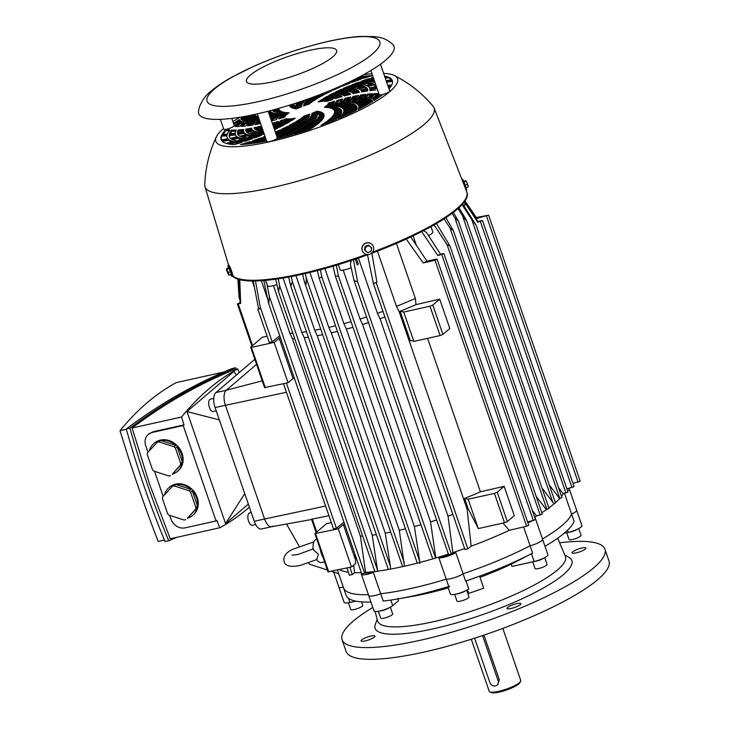 <?xml version="1.0" encoding="UTF-8"?>
<svg xmlns="http://www.w3.org/2000/svg" width="729" height="729" viewBox="0 0 729 729"><rect width="100%" height="100%" fill="white"/><g stroke="black" fill="none" stroke-linecap="round" stroke-linejoin="round"><path stroke-width="1.09" d="M324.605 561.904L321.571 562.578A11.91 5.504 77.5 0 1 316.741 559.644L318.382 554.204L313.178 549.593A11.91 5.504 77.5 0 1 316.395 539.323L316.796 539.232M320.204 549.137A11.91 5.504 77.5 0 0 321.325 553.548A11.91 5.504 77.5 0 0 322.929 557.047M126.372 429.281L120.03 430.693A664.01 306.599 -102.5 0 1 176.254 382.597L223.712 372.054M164.435 540.061L158.166 541.456A809.91 373.977 -102.5 0 1 138.237 486.808A809.91 373.977 -102.5 0 1 120.03 430.693M147.969 452.217L145.736 445.729A11.91 10.261 49.5 0 1 148.306 434.384L153.054 431.75L184 424.879L183.216 425.554L216.066 520.971L185.12 527.851A11.91 10.261 49.5 0 1 171.014 519.13L169.711 515.348M181.576 417.015L132.095 428.014C164.444 403.666 198.498 384.229 234.237 369.712L237.809 368.92A664.01 306.599 77.5 0 0 181.576 417.015A809.91 373.977 77.5 0 0 184 424.879M132.095 428.014L149.609 484.284L170.231 538.777L219.721 527.778A664.01 306.599 77.5 0 0 249.409 507.184M239.23 372.628A809.91 373.977 77.5 0 0 237.809 368.92M164.508 494.8A18.271 15.737 49.5 0 1 168.946 487.655L169.556 487.127A18.271 15.737 49.5 0 1 197.249 497.497A18.271 15.737 49.5 0 1 193.303 514.893L192.693 515.421A18.271 15.737 49.5 0 1 187.462 518.21L195.563 509.234A18.271 15.737 -130.5 0 0 195.864 507.502L190.597 492.193A18.271 15.737 -130.5 0 0 189.221 490.827L174.167 485.933A18.271 15.737 -130.5 0 0 172.491 486.307L162.704 496.722A18.271 15.737 -130.5 0 0 162.394 498.454L167.67 513.763A18.271 15.737 -130.5 0 0 169.037 515.13L184.1 520.023A18.271 15.737 -130.5 0 0 185.777 519.649M168.946 487.655A18.271 15.737 49.5 0 1 174.176 484.867L172.491 486.307M174.167 485.933L175.853 484.493A18.271 15.737 49.5 0 1 190.907 489.387L189.221 490.827M190.597 492.193L192.283 490.745A18.271 15.737 49.5 0 1 196.639 498.025A18.271 15.737 49.5 0 1 197.55 506.054L195.864 507.502M149.345 450.759A18.271 15.737 49.5 0 1 153.783 443.615L154.393 443.086A18.271 15.737 49.5 0 1 182.086 453.456A18.271 15.737 49.5 0 1 178.14 470.852L177.53 471.381A18.271 15.737 49.5 0 1 172.299 474.169L180.4 465.193A18.271 15.737 -130.5 0 0 180.701 463.462L175.434 448.153A18.271 15.737 -130.5 0 0 174.058 446.786L159.004 441.892A18.271 15.737 -130.5 0 0 157.327 442.266L147.54 452.682A18.271 15.737 -130.5 0 0 147.231 454.422L152.507 469.731A18.271 15.737 -130.5 0 0 153.874 471.089L168.937 475.982A18.271 15.737 -130.5 0 0 170.613 475.609M153.783 443.615A18.271 15.737 49.5 0 1 159.013 440.826L157.327 442.266M159.004 441.892L160.69 440.453A18.271 15.737 49.5 0 1 175.744 445.346L174.058 446.786M175.434 448.153L177.12 446.713A18.271 15.737 49.5 0 1 181.475 453.985A18.271 15.737 49.5 0 1 182.387 462.022L180.701 463.462M175.744 445.346L160.69 440.453M180.4 465.193L182.086 463.753A18.271 15.737 49.5 0 1 177.53 471.381M172.299 474.169L182.086 463.753M182.387 462.022L177.12 446.713M190.907 489.387L175.853 484.493M195.563 509.234L197.249 507.794A18.271 15.737 49.5 0 1 192.693 515.421M187.462 518.21L197.249 507.794M197.55 506.054L192.283 490.745M163.132 496.258L154.548 471.308M219.721 527.778A809.91 373.977 77.5 0 1 216.859 520.296L216.066 520.971M148.306 434.384A11.91 10.261 49.5 0 1 152.261 432.434L183.216 425.554M248.352 504.113L225.571 523.595L186.998 411.557L233.79 371.535L236.396 375.052M168.718 540.754L165.064 541.574C149.992 505.243 137.07 467.699 126.281 428.944C159.815 403.766 195.08 383.636 232.086 368.546L235.749 367.735C198.744 382.825 163.469 402.955 129.935 428.123C140.724 466.888 153.655 504.432 168.718 540.754L177.092 537.255M236.269 369.266L235.749 367.735M129.935 428.123L126.281 428.944M225.571 523.595L244.744 493.633M219.365 419.931L186.998 411.557M255.706 524.57L252.407 525.299A6.351 2.934 -102.5 0 1 248.352 520.479A6.351 2.934 -102.5 0 1 249.008 513.225A6.351 2.934 -102.5 0 1 249.646 512.897L251.259 512.542M216.249 410.864L213.232 411.53A6.351 2.934 -102.5 0 1 209.177 406.709A6.351 2.934 -102.5 0 1 209.834 399.456A6.351 2.934 -102.5 0 1 210.471 399.127L213.77 398.399M254.831 359.279L215.902 392.576A11.91 5.504 77.5 0 0 215.091 407.52L254.266 521.29A11.91 5.504 77.5 0 0 261.447 528.99L271.717 526.702M272.974 526.074A11.91 5.504 -102.5 0 1 271.771 526.693A11.91 5.504 -102.5 0 1 264.581 518.993L225.407 405.233A11.91 5.504 -102.5 0 1 226.218 390.288L256.572 364.327L226.218 390.288L215.902 392.576M214.344 89.084A91.344 19.328 -19 0 0 258.175 101.659A91.344 19.328 -19 0 0 372.528 53.928A91.344 19.328 -19 0 0 328.688 41.353A91.344 19.328 -19 0 0 214.344 89.084M250.275 75.169A47.658 10.088 -19 0 0 273.147 81.73A47.658 10.088 -19 0 0 332.807 56.835A47.658 10.088 -19 0 0 309.934 50.265A47.658 10.088 -19 0 0 250.275 75.169M385.75 60.079A103.254 21.843 -19 0 0 392.803 44.469C388.375 40.414 383.7 38.017 378.798 37.279L374.305 36.568L359.479 36.45C346.74 37.398 331.832 40.159 314.737 44.742C293.45 50.511 272.992 57.764 253.373 66.494L231.858 77.192C223.548 81.794 216.677 86.396 211.228 91.007C205.687 95.198 201.678 100.784 199.181 107.746L198.479 111.382A103.254 21.843 -19 0 0 274.76 109.487A103.254 21.843 -19 0 0 385.75 60.079M231.795 118.39L234.246 125.497A5.559 1.176 161 0 1 233.799 126.245A5.559 1.176 161 0 1 228.077 128.833A5.559 1.176 161 0 1 223.73 129.124L220.358 119.337M380.465 64.207L389.678 90.961A5.559 1.176 161 0 1 389.231 91.699A5.559 1.176 161 0 1 383.509 94.287A5.559 1.176 161 0 1 379.162 94.579L370.87 70.503M268.144 111.236L277.312 137.863A5.559 1.176 161 0 1 269.912 141.508A5.559 1.176 161 0 1 266.805 141.481L257.291 113.852M226.537 270.067L228.532 274.942L227.439 270.978L226.482 269.056L226.537 270.067M229.07 275.134L231.403 274.277L228.778 267.789L226.409 268.791L228.368 272.5L229.07 275.134L228.532 274.942M230.692 271.644L228.368 272.5M229.38 268.4L227.056 269.256M364.855 250.366L365.256 248.625A3.18 3.089 135.3 0 0 366.268 251.569L364.445 249.947L365.147 246.384L367.316 246.211A3.18 3.089 135.3 0 0 365.256 248.625L365.557 246.803M368.983 245.536L370.387 246.739A3.18 3.089 135.3 0 0 367.316 246.211L368.983 245.536L368.573 245.117L365.147 246.384M370.387 246.739L371.708 247.842L371.398 249.673A3.18 3.089 135.3 0 0 370.387 246.739M371.398 249.673L371.006 251.405L369.339 252.088A3.18 3.089 135.3 0 0 371.398 249.673M369.339 252.088L367.58 252.671L366.268 251.569A3.18 3.089 135.3 0 0 369.339 252.088M368.573 245.117L371.708 247.842M467.371 184.41L466.979 182.687L467.991 185.631L467.371 184.41L465.257 185.184M466.059 181.166L466.979 182.687L466.059 181.166L463.99 181.931M466.004 180.746L463.68 181.211M468.118 186.906L467.991 185.631L468.118 186.906M466.095 187.772L468.082 187.043M230.856 274.478A5.96 0.592 -110.2 0 0 231.986 276.537A5.96 0.592 -110.2 0 0 232.15 276.619L232.897 276.346A5.96 0.592 -110.2 0 0 231.603 271.152A5.96 0.592 -110.2 0 0 228.942 265.256A5.96 0.592 -110.2 0 0 228.778 265.174L228.031 265.447A5.96 0.592 -110.2 0 0 228.432 267.917M232.15 276.619A5.96 0.592 -110.2 0 0 230.865 271.425A5.96 0.592 -110.2 0 0 228.195 265.529A5.96 0.592 -110.2 0 0 228.031 265.447M372.045 244.434A5.96 5.796 135.3 0 0 365.849 243.049A5.96 5.796 135.3 0 0 363.571 252.808M365.976 243.185A5.96 5.796 135.3 0 0 363.634 252.881A5.96 5.796 135.3 0 0 369.767 254.193A5.96 5.796 135.3 0 0 372.109 244.497A5.96 5.796 135.3 0 0 365.976 243.185M462.04 179.735A5.96 0.592 69.8 0 1 465.549 188.756M461.849 179.261L462.377 179.07A5.96 0.592 69.8 0 1 462.541 179.152A5.96 0.592 69.8 0 1 465.211 185.057A5.96 0.592 69.8 0 1 466.496 190.251L466.177 190.369M232.104 275.544A124.695 26.381 -19 0 0 368.373 254.521M371.052 253.537A124.695 26.381 -19 0 0 457.138 209.351A124.695 26.381 -19 0 0 467.07 192.757L466.815 192.028A124.695 26.381 -19 0 0 466.742 191.818L434.047 107.837A121.123 25.624 -19 0 0 433.072 106.215C422.264 93.348 409.361 83.106 394.362 75.515A96.11 20.33 -19 0 0 383.618 73.374M232.961 275.99A124.695 26.381 -19 0 0 366.423 254.421M372.501 252.179A124.695 26.381 -19 0 0 456.883 208.631A124.695 26.381 -19 0 0 466.815 192.028M356.372 110.07A120.13 25.415 -19 0 0 355.333 110.325M346.867 112.521A120.13 25.415 -19 0 0 344.945 113.041M278.414 135.949A120.13 25.415 -19 0 0 276.883 136.596M223.521 128.504A96.11 20.33 -19 0 0 223.484 128.532A96.11 20.33 -19 0 0 216.367 136.806C209.223 152.024 205.359 168.025 204.767 184.829A121.123 25.624 -19 0 0 204.995 186.706A121.123 25.624 -19 0 0 299.318 180.719A121.123 25.624 -19 0 0 424.469 124.167A121.123 25.624 -19 0 0 434.047 107.837M216.367 136.806A96.11 20.33 -19 0 0 281.968 138.774A96.11 20.33 -19 0 0 389.915 91.544A96.11 20.33 -19 0 0 394.362 75.515M371.981 73.72A96.11 20.33 -19 0 0 363.625 74.668M240.069 117.214A96.11 20.33 -19 0 0 232.906 121.606M324.806 92.683A63.541 13.441 -19 0 0 321.042 94.888A49.244 10.416 161 0 1 325.708 93.786A49.244 10.416 161 0 1 325.863 93.749A63.541 13.441 -19 0 1 331.495 90.979A55.595 11.764 161 0 0 328.159 91.681L328.433 92.455M286.652 128.076A63.541 13.441 -19 0 0 287.919 127.429A49.244 10.416 -19 0 0 288.073 127.402A49.244 10.416 -19 0 0 288.948 127.201M287.536 126.336A63.541 13.441 -19 0 1 281.904 129.106A55.595 11.764 161 0 0 285.239 128.395A55.595 11.764 161 0 0 287.909 127.785A63.541 13.441 -19 0 0 292.365 125.188A49.244 10.416 161 0 1 287.691 126.299A49.244 10.416 161 0 1 287.536 126.336L287.919 127.429M275.498 132.587A64.334 13.614 161 0 0 280.747 131.521A63.541 13.441 -19 0 0 286.078 128.778A57.983 12.265 161 0 1 284.319 129.179A57.983 12.265 161 0 1 279.644 130.154L280.018 131.256A57.983 12.265 -19 0 0 282.132 130.837M326.984 105.313A63.541 13.441 -19 0 1 332.114 104.42A29.388 6.215 161 0 1 327.631 107.518A63.541 13.441 -19 0 0 324.332 107.309A23.036 4.875 -19 0 0 326.647 105.605A23.036 4.875 -19 0 0 326.984 105.313L327.357 106.416A23.036 4.875 161 0 1 327.029 106.707A23.036 4.875 161 0 1 326.173 107.391M289.067 112.776A23.036 4.875 -19 0 0 286.761 114.471A23.036 4.875 -19 0 0 286.424 114.772A63.541 13.441 -19 0 1 281.294 115.665A29.388 6.215 161 0 1 285.777 112.558A63.541 13.441 -19 0 0 289.067 112.776M277.157 137.389A63.541 13.441 -19 0 0 278.186 136.915A84.19 17.815 161 0 1 277.084 137.18M276.783 136.314A75.451 15.965 -19 0 0 277.959 136.05A75.451 15.965 -19 0 0 282.114 135.093M276.902 136.651A81.812 17.314 161 0 0 280.747 135.74A63.541 13.441 -19 0 0 286.98 132.678A75.451 15.965 161 0 1 277.576 134.947A75.451 15.965 161 0 1 276.4 135.211M279.827 133.863A63.541 13.441 -19 0 0 281.248 133.188A66.722 14.115 -19 0 0 281.33 133.17A66.722 14.115 -19 0 0 290.087 131.047M276.209 134.655A73.073 15.464 161 0 0 278.496 134.163A73.073 15.464 161 0 0 289.103 131.575A63.541 13.441 -19 0 0 294.206 128.723A66.722 14.115 161 0 1 280.947 132.067A66.722 14.115 161 0 1 280.865 132.086A63.541 13.441 -19 0 1 276.091 134.318M282.196 111.801A38.127 8.065 161 0 0 274.76 116.512A63.541 13.441 -19 0 0 279.444 115.938A31.766 6.725 161 0 1 284.684 112.403A63.541 13.441 -19 0 1 282.196 111.801L282.579 112.904A63.541 13.441 -19 0 0 283.417 113.159M270.085 116.85A63.541 13.441 -19 0 0 273.093 116.667A40.505 8.575 161 0 1 277.457 113.742A63.541 13.441 -19 0 1 274.56 113.341L274.942 114.435A63.541 13.441 -19 0 0 276.027 114.635M256.845 113.952A63.541 13.441 -19 0 0 257.018 114.18A75.451 15.965 161 0 1 257.337 114.006M280.474 116.412A63.541 13.441 -19 0 0 285.741 115.455A23.036 4.875 -19 0 0 284.875 117.023A63.541 13.441 -19 0 1 278.87 118.863A29.388 6.215 161 0 1 280.474 116.412L280.847 117.515A63.541 13.441 -19 0 0 284.921 116.786M271.78 120.859A38.127 8.065 161 0 1 274.113 118.444L273.73 117.342A63.541 13.441 -19 0 0 278.569 116.713A31.766 6.725 161 0 0 276.619 119.52A63.541 13.441 -19 0 1 271.489 120.941M274.113 118.444A63.541 13.441 -19 0 0 277.357 118.043M270.35 117.642A63.541 13.441 -19 0 0 272.017 117.506A40.505 8.575 161 0 0 270.705 118.663M255.742 115.665A63.541 13.441 -19 0 0 257.619 116.704A66.722 14.115 161 0 0 250.047 121.962A63.541 13.441 -19 0 1 246.539 121.643A73.073 15.464 161 0 1 255.742 115.665L256.125 116.768A63.541 13.441 -19 0 0 256.781 117.232M255.068 115.282L254.767 114.407A63.541 13.441 -19 0 0 255.25 115.173A75.451 15.965 161 0 0 245.391 121.424A63.541 13.441 -19 0 1 242.821 120.586A81.812 17.314 161 0 1 251.988 115M247.423 115.911A90.542 19.154 -19 0 0 241.263 119.483M233.526 123.42A90.542 19.154 161 0 1 239.303 119.574L239.622 120.495A90.542 19.154 -19 0 0 233.845 124.331M226.236 129.325A63.541 13.441 -19 0 0 229.954 129.99A84.19 17.815 161 0 0 227.311 134.072A63.541 13.441 -19 0 1 222.108 134.282A90.542 19.154 161 0 1 226.236 129.325L226.555 130.245A90.542 19.154 -19 0 0 223.019 134.282M221.753 134.929A63.541 13.441 -19 0 0 227.102 134.701A84.19 17.815 161 0 0 227.093 137.453A84.19 17.815 161 0 0 227.885 138.792A63.541 13.441 -19 0 1 221.215 139.85A90.542 19.154 161 0 1 221.087 139.521A90.542 19.154 161 0 1 221.753 134.929L222.072 135.849A90.542 19.154 -19 0 0 221.252 139.84M391.591 79.825A90.542 19.154 -19 0 0 387.564 77.62L387.637 77.803A63.541 13.441 161 0 0 385.322 78.322M368.81 76.709A90.542 19.154 -19 0 0 361.939 77.456L362.012 77.639A63.541 13.441 161 0 0 358.896 78.75M249.892 115.428A84.19 17.815 161 0 0 242.074 120.157A63.541 13.441 -19 0 1 240.725 118.699A90.542 19.154 161 0 1 244.525 116.449M279.936 118.554A29.388 6.215 161 0 1 280.847 117.515M271.188 120.075A38.127 8.065 161 0 1 273.73 117.342M269.612 115.501A49.244 10.416 161 0 1 273.621 113.113A63.541 13.441 -19 0 1 271.553 112.293L271.926 113.396A63.541 13.441 -19 0 0 272.564 113.715M258.403 117.077A64.334 13.614 161 0 0 251.505 121.989A63.541 13.441 -19 0 0 255.751 121.852A57.983 12.265 161 0 1 259.105 119.137M268.782 113.077A57.983 12.265 161 0 1 270.942 111.911A63.541 13.441 -19 0 1 269.903 110.781M259.278 121.561A55.595 11.764 161 0 1 259.797 121.132M259.916 121.488A63.541 13.441 -19 0 1 257.455 121.725A55.595 11.764 161 0 1 259.415 120.03M253.291 121.971A64.334 13.614 161 0 1 258.777 118.18M248.17 121.834A73.073 15.464 161 0 1 256.125 116.768M244.106 121.087A81.812 17.314 161 0 1 254.877 114.717M303.893 104.429A63.541 13.441 -19 0 0 303.574 105.978A23.036 4.875 -19 0 1 309.041 104.165A63.541 13.441 -19 0 1 312.167 101.823A29.388 6.215 161 0 0 303.893 104.429L304.275 105.532A29.388 6.215 161 0 1 309.461 103.828M305.369 101.978A63.541 13.441 -19 0 0 304.175 103.8A31.766 6.725 161 0 1 313.497 100.912A63.541 13.441 -19 0 1 317.461 98.397A38.127 8.065 161 0 0 305.369 101.978L305.752 103.071A38.127 8.065 161 0 1 314.126 100.493M308.085 99.135A63.541 13.441 -19 0 0 305.989 101.24A40.505 8.575 161 0 1 313.643 98.88A63.541 13.441 -19 0 1 317.188 96.447A46.866 9.914 161 0 0 308.085 99.135L308.467 100.237A46.866 9.914 161 0 1 314.163 98.497M301.715 105.222A63.541 13.441 -19 0 0 301.524 106.744A23.036 4.875 -19 0 0 296.384 108.885A63.541 13.441 -19 0 1 293.814 108.439A29.388 6.215 161 0 1 301.715 105.222M303.045 102.771A63.541 13.441 -19 0 0 301.952 104.593A31.766 6.725 161 0 0 292.985 108.211A63.541 13.441 -19 0 1 291.172 107.436A38.127 8.065 161 0 1 303.045 102.771M305.661 99.928A63.541 13.441 -19 0 0 303.628 102.033A40.505 8.575 161 0 0 296.074 104.83A63.541 13.441 -19 0 1 296.548 103.181A46.866 9.914 161 0 1 305.661 99.928M359.643 76.809A90.542 19.154 161 0 1 359.862 76.782A63.541 13.441 -19 0 0 359.379 76.946M295.837 108.821A29.388 6.215 161 0 1 301.514 106.534M292.593 108.083A38.127 8.065 161 0 1 302.061 104.356M314.463 96.665A49.244 10.416 161 0 1 318.691 95.499A63.541 13.441 -19 0 1 320.614 94.333M296.812 104.539A63.541 13.441 161 0 1 296.922 104.283A46.866 9.914 161 0 1 303.856 101.759M296.922 104.283L296.548 103.181M326.373 101.377A63.541 13.441 161 0 1 329.681 99.909A29.388 6.215 161 0 1 331.066 99.955M329.308 98.807A63.541 13.441 -19 0 0 323.858 101.249A23.036 4.875 -19 0 1 326.674 101.431A63.541 13.441 -19 0 1 333.089 99.308A29.388 6.215 161 0 0 329.308 98.807L329.681 99.909M337.317 95.499A63.541 13.441 -19 0 0 331.431 97.905A31.766 6.725 161 0 1 335.513 98.543A63.541 13.441 -19 0 1 341.965 96.638A38.127 8.065 161 0 0 337.317 95.499L337.691 96.602A38.127 8.065 161 0 1 340.662 97.012M333.964 98.105A63.541 13.441 161 0 1 337.691 96.602M345.847 92.291A63.541 13.441 -19 0 0 339.596 94.615A40.505 8.575 161 0 1 342.885 95.171A63.541 13.441 -19 0 1 349.337 93.148A46.866 9.914 161 0 0 345.847 92.291L346.229 93.385A46.866 9.914 161 0 1 347.76 93.631M342.019 94.934A63.541 13.441 161 0 1 346.229 93.385M354.813 89.23A63.541 13.441 -19 0 0 348.252 91.435A49.244 10.416 161 0 1 351.77 92.428A63.541 13.441 -19 0 1 358.294 90.615A55.595 11.764 161 0 0 354.813 89.23L355.187 90.332A55.595 11.764 161 0 1 357.21 90.906M350.476 91.9A63.541 13.441 161 0 1 355.187 90.332M364.081 86.396A63.541 13.441 -19 0 0 357.31 88.437A57.983 12.265 161 0 1 360.737 89.986A63.541 13.441 -19 0 1 367.216 88.446A64.334 13.614 161 0 0 364.081 86.396L364.464 87.498A64.334 13.614 161 0 1 366.651 88.574M359.251 89.047A63.541 13.441 161 0 1 364.464 87.498M373.53 83.881A63.541 13.441 -19 0 0 366.651 85.676A66.722 14.115 161 0 1 369.621 87.927A63.541 13.441 -19 0 1 375.918 86.724A73.073 15.464 161 0 0 375.79 86.25A73.073 15.464 161 0 0 373.53 83.881L373.904 84.983A73.073 15.464 161 0 1 375.882 86.733M368.218 86.45A63.541 13.441 161 0 1 373.904 84.983M386.68 82.249A63.541 13.441 161 0 1 392.503 81.338M392.412 80.901L392.184 80.236A63.541 13.441 -19 0 0 386.297 81.156M321.653 99.618A29.388 6.215 161 0 1 327.95 98.843A63.541 13.441 -19 0 0 322.482 101.322A23.036 4.875 -19 0 0 318.209 101.905A63.541 13.441 -19 0 1 321.653 99.618L322.027 100.711A29.388 6.215 161 0 1 324.706 100.292M327.203 96.328A38.127 8.065 161 0 1 336.014 95.472A63.541 13.441 -19 0 0 330.091 97.923A31.766 6.725 161 0 0 323.065 98.734A63.541 13.441 -19 0 1 327.203 96.328L327.585 97.422A38.127 8.065 161 0 1 332.898 96.738M344.644 92.182A63.541 13.441 -19 0 0 338.32 94.56A40.505 8.575 161 0 0 333.344 94.816A63.541 13.441 -19 0 1 339.076 92.282A46.866 9.914 161 0 1 344.644 92.182M353.738 89.047A63.541 13.441 -19 0 0 347.086 91.316A49.244 10.416 161 0 0 341.336 91.344A63.541 13.441 -19 0 1 347.596 88.829A55.595 11.764 161 0 1 353.738 89.047M363.179 86.14A63.541 13.441 -19 0 0 356.281 88.227A57.983 12.265 161 0 0 350.038 87.899A63.541 13.441 -19 0 1 356.773 85.457A64.334 13.614 161 0 1 363.179 86.14M372.82 83.543A63.541 13.441 -19 0 0 365.794 85.393A66.722 14.115 161 0 0 359.379 84.564A63.541 13.441 -19 0 1 366.523 82.24A73.073 15.464 161 0 1 372.82 83.543M387.564 77.62L387.254 76.7A90.542 19.154 161 0 1 391.947 79.78A63.541 13.441 -19 0 0 386.133 80.682M392.184 80.236A90.542 19.154 161 0 1 392.311 80.564A90.542 19.154 161 0 1 391.646 85.156A63.541 13.441 -19 0 0 387.719 85.275M336.698 94.579A63.541 13.441 161 0 1 339.459 93.385A46.866 9.914 161 0 1 341.737 93.257M339.459 93.385L339.076 92.282M344.699 91.225A63.541 13.441 161 0 1 347.979 89.931A55.595 11.764 161 0 1 351.132 89.913M347.979 89.931L347.596 88.829M353.31 87.927A63.541 13.441 161 0 1 357.155 86.56A64.334 13.614 161 0 1 360.983 86.787M357.155 86.56L356.773 85.457M374.141 79.999A63.541 13.441 -19 0 0 369.266 81.402A75.451 15.965 161 0 1 375.08 82.723M362.45 84.764A63.541 13.441 161 0 1 366.906 83.343A73.073 15.464 161 0 1 371.125 83.972M366.906 83.343L366.523 82.24M327.357 106.416A63.541 13.441 161 0 1 330.164 105.905M330.365 108.02A31.766 6.725 -19 0 0 334.338 105.24A63.541 13.441 161 0 1 336.78 104.921M334.338 105.24L333.955 104.138A31.766 6.725 161 0 1 328.715 107.673A63.541 13.441 -19 0 1 331.203 108.275A38.127 8.065 161 0 0 338.648 103.564A63.541 13.441 -19 0 0 333.955 104.138M344.462 103.19A63.541 13.441 -19 0 0 340.315 103.418A40.505 8.575 161 0 1 335.941 106.334A63.541 13.441 -19 0 1 338.848 106.744A46.866 9.914 161 0 0 344.462 103.19M337.755 106.543A40.505 8.575 -19 0 0 340.689 104.52A63.541 13.441 161 0 1 342.721 104.375M340.689 104.52L340.315 103.418M349.41 103.345A63.541 13.441 -19 0 0 345.911 103.181A49.244 10.416 161 0 1 339.787 106.972A63.541 13.441 -19 0 1 341.855 107.783A55.595 11.764 161 0 0 349.41 103.345M341.218 107.473A49.244 10.416 -19 0 0 346.284 104.283A63.541 13.441 161 0 1 347.879 104.32M346.284 104.283L345.911 103.181M353.301 104.056A63.541 13.441 -19 0 0 350.585 103.482A57.983 12.265 161 0 1 342.457 108.165A63.541 13.441 -19 0 1 343.569 109.414A64.334 13.614 161 0 0 353.301 104.056M343.323 109.013A57.983 12.265 -19 0 0 350.959 104.575A63.541 13.441 161 0 1 352.107 104.766M350.959 104.575L350.585 103.482M343.787 109.97A63.541 13.441 -19 0 1 343.778 111.683A73.073 15.464 161 0 0 355.925 105.413A63.541 13.441 -19 0 0 354.148 104.365A66.722 14.115 161 0 1 343.787 109.97L344.161 111.072A66.722 14.115 -19 0 0 354.531 105.459A63.541 13.441 161 0 1 355.242 105.796M354.531 105.459L354.148 104.365M343.541 112.421A63.541 13.441 -19 0 1 342.202 114.653A81.812 17.314 161 0 0 357.019 107.473A63.541 13.441 -19 0 0 356.873 106.771A63.541 13.441 -19 0 0 356.39 105.896A75.451 15.965 161 0 1 343.541 112.421L343.915 113.524A75.451 15.965 -19 0 0 356.773 106.999A63.541 13.441 161 0 1 357.01 107.345M356.773 106.999L356.39 105.896M341.418 115.601A63.541 13.441 -19 0 1 338.484 118.417A90.542 19.154 161 0 0 356.217 110.352A63.541 13.441 -19 0 0 357.01 108.174A84.19 17.815 161 0 1 341.418 115.601L341.801 116.704A84.19 17.815 -19 0 0 356.545 109.705M328.524 103.062A63.541 13.441 -19 0 1 334.538 101.213A29.388 6.215 161 0 1 332.934 103.664A63.541 13.441 -19 0 0 327.658 104.621A23.036 4.875 -19 0 0 328.524 103.062L328.907 104.165A23.036 4.875 161 0 1 328.861 104.393M336.78 100.556A63.541 13.441 -19 0 1 342.73 98.925A38.127 8.065 161 0 1 339.668 102.743A63.541 13.441 -19 0 0 334.83 103.372A31.766 6.725 161 0 0 336.78 100.556L337.163 101.659A63.541 13.441 161 0 1 342.001 100.32M343.979 100.019A63.541 13.441 -19 0 1 349.237 99.144A46.866 9.914 161 0 1 345.683 102.297A63.541 13.441 -19 0 0 341.391 102.57A40.505 8.575 161 0 0 343.979 100.019L344.352 101.121A63.541 13.441 161 0 1 347.851 100.52M351.132 98.88A63.541 13.441 -19 0 1 355.952 98.351A55.595 11.764 161 0 1 350.822 102.397A63.541 13.441 -19 0 0 347.186 102.27A49.244 10.416 161 0 0 351.132 98.88L351.515 99.982A63.541 13.441 161 0 1 354.513 99.627M357.657 98.224A63.541 13.441 -19 0 1 361.894 98.087A64.334 13.614 161 0 1 354.886 103.081A63.541 13.441 -19 0 0 352.043 102.516A57.983 12.265 161 0 0 357.657 98.224L358.03 99.326A63.541 13.441 161 0 1 360.49 99.208M363.361 98.123A63.541 13.441 -19 0 1 366.869 98.442A73.073 15.464 161 0 1 357.657 104.42A63.541 13.441 -19 0 0 355.779 103.372A66.722 14.115 161 0 0 363.361 98.123L363.735 99.226A63.541 13.441 161 0 1 365.621 99.344M368.017 98.652A63.541 13.441 -19 0 1 370.578 99.499A81.812 17.314 161 0 1 358.841 106.498A63.541 13.441 -19 0 0 358.704 105.86A63.541 13.441 -19 0 0 358.149 104.903A75.451 15.965 161 0 0 368.017 98.652L368.391 99.755A63.541 13.441 161 0 1 369.676 100.092M359.115 108.894A63.541 13.441 -19 0 0 359.224 108.311A84.19 17.815 -19 0 0 371.708 101.021A63.541 13.441 161 0 1 372.382 101.559M371.708 101.021L371.334 99.919A63.541 13.441 -19 0 1 372.674 101.386A90.542 19.154 161 0 1 358.039 109.441A63.541 13.441 -19 0 0 358.841 107.209L359.224 108.311M343.168 102.434A40.505 8.575 -19 0 0 344.352 101.121M336.424 103.144A31.766 6.725 -19 0 0 337.163 101.659M348.963 102.288A49.244 10.416 -19 0 0 351.515 99.982M353.656 102.78A57.983 12.265 -19 0 0 358.03 99.326M357 103.955A66.722 14.115 -19 0 0 363.735 99.226M358.714 105.905A75.451 15.965 -19 0 0 368.391 99.755M371.334 99.919A84.19 17.815 161 0 1 358.841 107.209M304.358 115.92A63.541 13.441 -19 0 1 301.241 118.262A29.388 6.215 161 0 0 309.506 115.647A63.541 13.441 -19 0 0 309.825 114.107A23.036 4.875 -19 0 1 304.358 115.92L304.74 117.014A23.036 4.875 161 0 0 309.588 115.428M299.911 119.173A63.541 13.441 -19 0 1 295.947 121.679A38.127 8.065 161 0 0 308.039 118.107A63.541 13.441 -19 0 0 309.233 116.275A31.766 6.725 161 0 1 299.911 119.173L300.293 120.267A31.766 6.725 -19 0 0 308.23 117.852M299.765 121.205A63.541 13.441 -19 0 1 296.211 123.638A46.866 9.914 161 0 0 305.314 120.95A63.541 13.441 -19 0 0 307.419 118.845A40.505 8.575 161 0 1 299.765 121.205L300.138 122.299A40.505 8.575 -19 0 0 305.651 120.64M294.716 124.586A63.541 13.441 -19 0 1 290.27 127.21A55.595 11.764 161 0 0 301.296 124.149A63.541 13.441 -19 0 0 304.348 121.789A49.244 10.416 161 0 1 294.716 124.586L295.099 125.689A49.244 10.416 -19 0 0 301.797 123.793M288.429 128.222A63.541 13.441 -19 0 1 283.062 131.01A64.334 13.614 161 0 0 295.919 127.703A63.541 13.441 -19 0 0 299.974 125.087A57.983 12.265 161 0 1 288.429 128.222L288.802 129.325A57.983 12.265 -19 0 0 296.621 127.265M312.267 114.644A63.541 13.441 -19 0 0 312.258 114.444L311.875 113.341A23.036 4.875 -19 0 0 317.015 111.2L317.397 112.293A23.036 4.875 161 0 1 312.258 114.444M317.015 111.2A63.541 13.441 -19 0 1 319.594 111.637A29.388 6.215 161 0 1 311.684 114.863A63.541 13.441 -19 0 0 311.875 113.341M311.447 115.492L311.83 116.594A31.766 6.725 -19 0 0 320.796 112.968L320.414 111.865A31.766 6.725 161 0 1 311.447 115.492A63.541 13.441 -19 0 1 310.354 117.305A38.127 8.065 161 0 0 322.227 112.64A63.541 13.441 -19 0 0 320.414 111.865M309.779 118.043A40.505 8.575 161 0 0 317.334 115.246A63.541 13.441 -19 0 1 316.86 116.895A46.866 9.914 161 0 1 307.747 120.157A63.541 13.441 -19 0 0 309.779 118.043L310.153 119.146A40.505 8.575 -19 0 0 316.969 116.64M306.8 120.996A49.244 10.416 161 0 0 316.504 117.579A63.541 13.441 -19 0 1 315.056 119.556A55.595 11.764 161 0 1 303.793 123.383A63.541 13.441 -19 0 0 306.8 120.996L307.182 122.098A49.244 10.416 -19 0 0 315.302 119.274M302.462 124.331A57.983 12.265 161 0 0 314.317 120.367A63.541 13.441 -19 0 1 311.821 122.672A64.334 13.614 161 0 1 298.416 126.974A63.541 13.441 -19 0 0 302.462 124.331L302.845 125.424A57.983 12.265 -19 0 0 312.203 122.344M302.307 125.798A63.541 13.441 -19 0 0 302.845 125.424M296.694 128.022A66.722 14.115 161 0 0 310.682 123.602A63.541 13.441 -19 0 1 307.046 126.235A73.073 15.464 161 0 1 291.536 130.91A63.541 13.441 -19 0 0 296.694 128.022L297.067 129.115A66.722 14.115 -19 0 0 307.583 125.862M296.32 129.562A63.541 13.441 -19 0 0 297.067 129.115M289.386 132.04A75.451 15.965 161 0 0 305.451 127.283A63.541 13.441 -19 0 1 300.548 130.254A81.812 17.314 161 0 1 283.052 135.166A63.541 13.441 -19 0 0 289.386 132.04L289.768 133.143A75.451 15.965 -19 0 0 301.314 129.817M288.711 133.689A63.541 13.441 -19 0 0 289.768 133.143M279.325 138.155A63.541 13.441 -19 0 0 280.811 137.48A84.19 17.815 -19 0 0 293.204 134.182M277.284 137.781A63.541 13.441 -19 0 0 280.437 136.378L280.811 137.48M280.437 136.378A84.19 17.815 161 0 0 298.453 131.43A63.541 13.441 -19 0 1 292.129 134.719A90.542 19.154 161 0 1 276.601 138.811M266.641 141.016A90.542 19.154 161 0 1 253.537 143.303A63.541 13.441 -19 0 0 261.82 140.26A84.19 17.815 161 0 0 266.121 139.494M286.734 118.654A63.541 13.441 -19 0 1 280.31 120.777A29.388 6.215 161 0 0 284.1 121.269A63.541 13.441 -19 0 0 289.55 118.836A23.036 4.875 -19 0 1 286.734 118.654L287.108 119.756A23.036 4.875 161 0 0 287.408 119.811M272.546 123.994A38.127 8.065 161 0 0 276.091 124.577A63.541 13.441 -19 0 0 281.977 122.18A31.766 6.725 161 0 1 277.895 121.533L278.278 122.636A31.766 6.725 -19 0 0 279.818 123.073M273.138 125.725A63.541 13.441 -19 0 0 273.812 125.47A40.505 8.575 161 0 1 273.029 125.406M262.121 127.885A49.244 10.416 161 0 1 261.638 127.657A63.541 13.441 -19 0 1 255.114 129.461A55.595 11.764 161 0 0 258.595 130.846A63.541 13.441 -19 0 0 262.677 129.498M252.671 130.09A63.541 13.441 -19 0 1 246.192 131.639A64.334 13.614 161 0 0 249.327 133.68A63.541 13.441 -19 0 0 256.089 131.648A57.983 12.265 161 0 1 252.671 130.09L253.045 131.193A57.983 12.265 -19 0 0 254.539 132.131M243.787 132.149A63.541 13.441 -19 0 1 237.49 133.352A73.073 15.464 161 0 0 237.608 133.826A73.073 15.464 161 0 0 239.877 136.205A63.541 13.441 -19 0 0 246.757 134.4A66.722 14.115 161 0 1 243.787 132.149L244.169 133.252A66.722 14.115 -19 0 0 245.564 134.728M229.234 134.51A81.812 17.314 161 0 0 229.353 136.678A81.812 17.314 161 0 0 230.428 138.31A63.541 13.441 -19 0 0 237.289 136.824A75.451 15.965 161 0 1 235.358 134.61A75.451 15.965 161 0 1 235.175 133.735A63.541 13.441 -19 0 1 229.234 134.51L229.617 135.612A63.541 13.441 -19 0 0 235.44 134.856M290.917 118.754A23.036 4.875 -19 0 0 295.19 118.171A63.541 13.441 -19 0 1 291.755 120.467A29.388 6.215 161 0 1 285.458 121.233A63.541 13.441 -19 0 0 290.917 118.754L291.299 119.857A63.541 13.441 -19 0 1 289.076 120.886M283.317 122.162A31.766 6.725 161 0 0 290.333 121.351A63.541 13.441 -19 0 1 286.205 123.757A38.127 8.065 161 0 1 277.394 124.604A63.541 13.441 -19 0 0 283.317 122.162L283.699 123.265A31.766 6.725 -19 0 0 287.691 122.909M280.893 124.44A63.541 13.441 -19 0 0 283.699 123.265M273.302 126.208A63.541 13.441 -19 0 0 275.088 125.516L275.471 126.618A40.505 8.575 -19 0 0 277.084 126.6M273.685 127.302A63.541 13.441 -19 0 0 275.471 126.618M263.287 131.284A55.595 11.764 161 0 1 259.67 131.029A63.541 13.441 -19 0 0 262.841 129.972M262.65 131.266A63.541 13.441 -19 0 0 263.215 131.074M257.118 131.849A57.983 12.265 161 0 0 263.369 132.177A63.541 13.441 -19 0 1 256.626 134.619A64.334 13.614 161 0 1 250.229 133.945A63.541 13.441 -19 0 0 257.118 131.849L257.501 132.951A57.983 12.265 -19 0 0 260.472 133.252M252.808 134.391A63.541 13.441 -19 0 0 257.501 132.951M247.614 134.683A66.722 14.115 161 0 0 254.02 135.521A63.541 13.441 -19 0 1 246.876 137.836A73.073 15.464 161 0 1 240.579 136.542A63.541 13.441 -19 0 0 247.614 134.683L247.988 135.785A66.722 14.115 -19 0 0 251.332 136.414M242.657 137.207A63.541 13.441 -19 0 0 247.988 135.785M237.936 137.18A75.451 15.965 161 0 0 244.133 138.674A63.541 13.441 -19 0 1 236.67 140.797A81.812 17.314 161 0 1 230.911 138.71A63.541 13.441 -19 0 0 237.936 137.18L238.319 138.282A75.451 15.965 -19 0 0 241.755 139.376M232.405 139.585A63.541 13.441 -19 0 0 238.319 138.282M222.299 141.335A63.541 13.441 -19 0 0 228.678 140.314A84.19 17.815 -19 0 0 231.877 142.037M228.295 139.212A84.19 17.815 161 0 0 233.827 141.544A63.541 13.441 -19 0 1 226.154 143.376A90.542 19.154 161 0 1 221.452 140.296A63.541 13.441 -19 0 0 228.295 139.212L228.678 140.314M292.976 119.684A23.036 4.875 161 0 1 291.299 119.857M273.858 127.83A46.866 9.914 161 0 0 274.323 127.794A63.541 13.441 -19 0 0 280.064 125.27A40.505 8.575 161 0 1 275.088 125.516M256.572 130.272A63.541 13.441 -19 0 0 262.012 128.751L261.638 127.657M262.012 128.751A49.244 10.416 -19 0 0 262.504 128.987M235.358 134.61L235.74 135.703A75.451 15.965 -19 0 0 236.524 136.997M227.093 137.453L227.475 138.556A84.19 17.815 -19 0 0 227.594 138.838M289.641 105.969A63.541 13.441 -19 0 0 290.643 107.081A40.505 8.575 161 0 1 293.823 105.732A63.541 13.441 -19 0 1 294.197 104.092A46.866 9.914 161 0 0 289.641 105.969M289.358 105.222A63.541 13.441 -19 0 0 289.431 105.477A49.244 10.416 161 0 1 292.356 104.274M283.617 115.282A29.388 6.215 161 0 1 286.151 113.66L285.777 112.558M286.151 113.66A63.541 13.441 -19 0 0 287.609 113.797M279.836 110.498A63.541 13.441 -19 0 0 281.43 111.501A40.505 8.575 161 0 0 279.043 112.813A63.541 13.441 -19 0 1 276.282 112.366A46.866 9.914 161 0 1 279.836 110.498L280.209 111.601A63.541 13.441 -19 0 0 280.619 111.938M278.824 108.63A63.541 13.441 -19 0 0 278.952 109.195A63.541 13.441 -19 0 0 279.417 110.052A49.244 10.416 161 0 0 275.398 112.129A63.541 13.441 -19 0 1 273.448 111.291A55.595 11.764 161 0 1 278.824 108.63M277.002 116.266A38.127 8.065 161 0 1 282.579 112.904M278.086 112.703A46.866 9.914 161 0 1 280.209 111.601M272.19 110.179A63.541 13.441 -19 0 0 272.883 110.899A57.983 12.265 161 0 1 277.029 108.858M274.76 111.92A55.595 11.764 161 0 1 279.143 109.76M272.555 110.598A64.334 13.614 161 0 1 275.033 109.405M320.806 101.504A63.541 13.441 161 0 1 322.027 100.711M326.091 98.269A63.541 13.441 161 0 1 327.585 97.422M333.7 92.902A63.541 13.441 -19 0 0 328.879 95.399A40.505 8.575 161 0 1 331.595 95.016A63.541 13.441 -19 0 1 337.372 92.437A46.866 9.914 161 0 0 333.7 92.902L334.037 93.904M341.099 89.385A63.541 13.441 -19 0 0 335.622 91.954A49.244 10.416 161 0 1 339.641 91.471A63.541 13.441 -19 0 1 345.974 88.911A55.595 11.764 161 0 0 341.099 89.385L341.482 90.487A55.595 11.764 161 0 1 342.275 90.387M339.24 91.517A63.541 13.441 161 0 1 341.482 90.487M349.382 85.822A63.541 13.441 -19 0 0 343.277 88.419A57.983 12.265 161 0 1 348.453 87.963A63.541 13.441 -19 0 1 355.287 85.466A64.334 13.614 161 0 0 349.382 85.822L349.765 86.924A64.334 13.614 161 0 1 351.697 86.751M347.04 88.054A63.541 13.441 161 0 1 349.765 86.924M358.504 82.268A63.541 13.441 -19 0 0 351.788 84.846A66.722 14.115 161 0 1 357.939 84.546A63.541 13.441 -19 0 1 365.22 82.167A73.073 15.464 161 0 0 358.504 82.268L358.887 83.361A73.073 15.464 161 0 1 361.866 83.234M355.615 84.6A63.541 13.441 161 0 1 358.887 83.361M364.91 81.211A63.541 13.441 161 0 1 368.801 79.889L368.418 78.787A63.541 13.441 -19 0 0 361.137 81.302A75.451 15.965 161 0 1 368.027 81.302A63.541 13.441 -19 0 1 373.995 79.579M373.193 77.256A63.541 13.441 -19 0 0 371.252 77.866A84.19 17.815 161 0 1 373.412 77.894M323.913 94.77A63.541 13.441 -19 0 0 319.102 97.422A40.505 8.575 161 0 0 315.949 98.242A63.541 13.441 -19 0 1 319.53 95.827A46.866 9.914 161 0 1 323.913 94.77M336.752 87.717A64.334 13.614 161 0 1 340.206 87.079A63.541 13.441 -19 0 0 333.764 89.922A57.983 12.265 161 0 0 329.362 90.833M345.346 83.862A73.073 15.464 161 0 1 350.02 83.142A63.541 13.441 -19 0 0 342.776 86.004A66.722 14.115 161 0 0 339.231 86.623M352.872 80.263A81.812 17.314 161 0 1 360.91 79.242A63.541 13.441 -19 0 0 352.891 82.067A75.451 15.965 161 0 0 347.487 82.86M372.619 75.579A63.541 13.441 -19 0 0 364.063 78.203A84.19 17.815 161 0 0 354.786 79.306M372.601 75.534A90.542 19.154 161 0 0 361.62 76.545L361.939 77.456M384.538 76.053A90.542 19.154 161 0 1 386.443 76.472A63.541 13.441 -19 0 0 384.812 76.837M319.439 97.239A63.541 13.441 161 0 1 319.913 96.93A46.866 9.914 161 0 1 320.013 96.902M319.913 96.93L319.53 95.827M331.649 90.35A63.541 13.441 161 0 1 333.035 89.658A64.334 13.614 161 0 1 335.486 89.138M339.586 86.56A63.541 13.441 161 0 1 341.427 85.74A73.073 15.464 161 0 1 345.072 85.074M348.672 82.669A63.541 13.441 161 0 1 351.068 81.712A81.812 17.314 161 0 1 355.889 80.983M351.068 81.712L350.904 81.229M328.907 104.165A63.541 13.441 161 0 1 333.855 102.634M349.874 98.388A46.866 9.914 161 0 0 350.758 96.975A63.541 13.441 -19 0 0 344.945 98.36A40.505 8.575 161 0 1 344.471 99.317A63.541 13.441 -19 0 1 349.874 98.388A63.541 13.441 161 0 0 349.61 98.424M345.218 99.171L344.945 98.36M358.486 95.408A63.541 13.441 -19 0 0 352.9 96.51A49.244 10.416 161 0 1 351.825 98.096A63.541 13.441 -19 0 1 356.782 97.522A55.595 11.764 161 0 0 358.486 95.408M353.1 97.932A49.244 10.416 -19 0 0 353.283 97.613A63.541 13.441 161 0 1 357.465 96.766M353.283 97.613L352.9 96.51M365.776 94.287A63.541 13.441 -19 0 0 360.527 95.052A57.983 12.265 161 0 1 358.54 97.385A63.541 13.441 -19 0 1 362.924 97.212A64.334 13.614 161 0 0 365.776 94.287M360.035 97.294A57.983 12.265 -19 0 0 360.91 96.155A63.541 13.441 161 0 1 364.618 95.59M360.91 96.155L360.527 95.052M372.437 93.686A63.541 13.441 -19 0 0 367.662 94.068A66.722 14.115 161 0 1 364.436 97.23A63.541 13.441 -19 0 1 368.072 97.531A73.073 15.464 161 0 0 372.437 93.686M365.967 97.303A66.722 14.115 -19 0 0 368.045 95.171A63.541 13.441 161 0 1 371.207 94.879M368.045 95.171L367.662 94.068M378.242 93.686A63.541 13.441 -19 0 0 374.114 93.622A75.451 15.965 161 0 1 369.266 97.741A63.541 13.441 -19 0 1 371.927 98.579A81.812 17.314 161 0 0 378.242 93.686M370.624 98.087A75.451 15.965 -19 0 0 374.496 94.715A63.541 13.441 161 0 1 377.039 94.715M374.496 94.715L374.114 93.622M373.603 99.764A84.19 17.815 -19 0 0 380.009 94.916L380.009 94.888A63.541 13.441 161 0 1 381.887 95.198M350.777 94.305A63.541 13.441 -19 0 0 344.38 95.964A40.505 8.575 161 0 0 343.605 95.463A63.541 13.441 -19 0 1 349.947 93.503A46.866 9.914 161 0 1 350.777 94.305M359.379 92.383A63.541 13.441 -19 0 0 353.155 93.74A49.244 10.416 161 0 0 352.344 92.802A63.541 13.441 -19 0 1 358.741 91.043A55.595 11.764 161 0 1 359.269 91.936A55.595 11.764 161 0 1 359.379 92.383M367.58 89.239L367.48 88.947A64.334 13.614 161 0 1 367.534 89.093A64.334 13.614 161 0 1 367.589 90.952A63.541 13.441 -19 0 0 361.666 91.945A57.983 12.265 161 0 0 361.52 91.161L361.784 91.918M369.831 88.446A63.541 13.441 -19 0 1 375.973 87.298A73.073 15.464 161 0 1 375.18 90.104A63.541 13.441 -19 0 0 369.731 90.66A66.722 14.115 161 0 0 369.831 88.446L370.204 89.549A63.541 13.441 161 0 1 375.827 88.482M377.576 89.977A63.541 13.441 -19 0 0 377.103 89.995A75.451 15.965 161 0 0 377.403 89.476M387.928 85.885A63.541 13.441 -19 0 1 391.3 85.794A90.542 19.154 161 0 1 388.967 88.902M382.825 94.469A90.542 19.154 161 0 1 374.095 100.502A63.541 13.441 -19 0 0 372.701 99.007A84.19 17.815 161 0 0 379.062 94.296M350.275 94.433L349.947 93.503M367.48 88.947A63.541 13.441 -19 0 0 361.137 90.432A57.983 12.265 161 0 1 361.52 91.161M353.902 93.567A63.541 13.441 161 0 1 359.124 92.146A55.595 11.764 161 0 1 359.324 92.401M359.124 92.146L358.741 91.043M370.332 90.587A66.722 14.115 -19 0 0 370.204 89.549M271.06 116.804A46.866 9.914 161 0 1 274.942 114.435M269.375 114.808A55.595 11.764 161 0 1 271.926 113.396M268.609 112.585A64.334 13.614 161 0 1 270.213 111.765A63.541 13.441 -19 0 0 270.459 112.166M388.302 86.988A63.541 13.441 161 0 1 390.571 86.906M341.345 117.196A63.541 13.441 -19 0 0 341.801 116.704M325.827 123.483A63.541 13.441 -19 0 0 326.464 123.028A84.19 17.815 -19 0 0 336.962 118.791M300.357 132.268A63.541 13.441 -19 0 0 301.214 131.803A84.19 17.815 -19 0 0 311.21 128.559M259.615 142.346A63.541 13.441 -19 0 0 262.203 141.362A84.19 17.815 -19 0 0 266.495 140.597M245.828 144.205A63.541 13.441 -19 0 0 249.719 142.975A84.19 17.815 -19 0 0 254.886 142.437M229.735 144.169A63.541 13.441 -19 0 0 235.212 142.829A84.19 17.815 -19 0 0 238.939 143.221M222.063 135.849L222.126 136.031A63.541 13.441 -19 0 0 226.892 135.849M226.5 130.3L226.537 130.4A63.541 13.441 -19 0 0 229.161 130.956M239.622 120.495L239.686 120.677A63.541 13.441 -19 0 0 240.187 121.415M317.033 95.699A55.595 11.764 161 0 1 319.439 95.034M372.027 81.803A63.541 13.441 161 0 1 374.515 81.092M343.714 113.979A63.541 13.441 -19 0 0 343.915 113.524M317.397 112.293A63.541 13.441 161 0 1 317.944 112.366M299.655 120.686A63.541 13.441 -19 0 0 300.293 120.267M299.619 122.682A63.541 13.441 -19 0 0 300.138 122.299M294.343 126.144A63.541 13.441 -19 0 0 295.099 125.689M287.764 129.88A63.541 13.441 -19 0 0 288.802 129.325M282.715 121.224A63.541 13.441 -19 0 0 287.108 119.756M273.12 124.176A63.541 13.441 -19 0 0 278.278 122.636M247.131 132.614A63.541 13.441 -19 0 0 253.045 131.193M237.9 134.455A63.541 13.441 -19 0 0 244.169 133.252M229.58 137.207A81.812 17.314 161 0 1 229.617 135.612M290.415 106.899A46.866 9.914 161 0 1 293.842 105.486M368.801 79.889A81.812 17.314 161 0 1 372.701 79.935M324.842 93.977A63.541 13.441 161 0 1 325.872 93.403A55.595 11.764 161 0 1 327.13 93.102M361.639 91.508A63.541 13.441 161 0 1 367.689 90.086M257.893 140.196A63.541 13.441 -19 0 0 260.9 139.111A75.451 15.965 -19 0 0 265.11 138.51M278.296 132.04A63.541 13.441 -19 0 0 280.018 131.256M293.769 124.276A63.541 13.441 -19 0 0 294.352 123.948M241.08 141.244A63.541 13.441 -19 0 0 245.764 139.877A75.451 15.965 -19 0 0 248.871 139.977M251.915 137.945A63.541 13.441 -19 0 0 255.843 136.633A66.722 14.115 -19 0 0 258.166 136.587M262.085 134.428A63.541 13.441 -19 0 0 264.117 133.68M274.113 128.568A49.244 10.416 161 0 0 277.776 128.131A63.541 13.441 -19 0 1 274.505 129.689A49.244 10.416 -19 0 0 274.541 129.671M230.246 133.799A81.812 17.314 161 0 1 231.94 131.202A63.541 13.441 -19 0 0 235.695 131.229M237.955 132.696A73.073 15.464 161 0 1 238.602 131.074A63.541 13.441 -19 0 0 243.45 130.6M256.316 124.413A55.595 11.764 161 0 1 257 123.657A63.541 13.441 -19 0 0 260.535 123.274M249.163 125.588A64.334 13.614 161 0 1 250.858 123.966A63.541 13.441 -19 0 0 253.756 123.894M236.743 126.463A81.812 17.314 161 0 1 241.855 122.6A63.541 13.441 -19 0 0 243.158 123.101M254.467 128.787A63.541 13.441 -19 0 0 259.888 127.611M246.092 131.092A64.334 13.614 161 0 1 246.192 130.227A63.541 13.441 -19 0 0 251.997 129.261M242.575 126.299A73.073 15.464 161 0 1 245.719 123.648A63.541 13.441 -19 0 0 247.814 123.875M330.848 119.492A63.541 13.441 -19 0 0 331.294 119.064A75.451 15.965 -19 0 0 340.379 115.146M333.782 116.193A63.541 13.441 -19 0 0 334.037 115.793A66.722 14.115 -19 0 0 341.728 112.266M334.948 113.524A63.541 13.441 -19 0 0 334.985 113.159A57.983 12.265 -19 0 0 340.899 110.279A63.541 13.441 161 0 1 341.236 110.58M334.511 111.063A49.244 10.416 -19 0 0 338.393 109.049A63.541 13.441 161 0 1 339.021 109.268M333.162 109.241A40.505 8.575 -19 0 0 334.739 108.366A63.541 13.441 161 0 1 335.695 108.475M307.711 127.967A63.541 13.441 -19 0 0 308.321 127.575A75.451 15.965 -19 0 0 317.006 124.568M313.142 124.176A63.541 13.441 -19 0 0 313.579 123.83A66.722 14.115 -19 0 0 320.96 121.132M316.887 120.868A63.541 13.441 -19 0 0 317.17 120.558A57.983 12.265 -19 0 0 323.275 118.207M319.111 118.043A63.541 13.441 -19 0 0 319.256 117.77A49.244 10.416 -19 0 0 324.123 115.802M319.94 115.692A63.541 13.441 -19 0 0 319.958 115.446A40.505 8.575 -19 0 0 323.138 114.098A63.541 13.441 161 0 1 323.366 114.28M319.575 114.344A63.541 13.441 -19 0 1 319.202 115.984A46.866 9.914 161 0 0 323.767 114.116A63.541 13.441 -19 0 0 322.765 112.995A40.505 8.575 161 0 1 319.575 114.344L319.958 115.446M323.138 114.098L322.765 112.995M318.883 116.667A63.541 13.441 -19 0 1 317.507 118.654A55.595 11.764 161 0 0 324.086 116.066A63.541 13.441 -19 0 0 323.977 114.599A49.244 10.416 161 0 1 318.883 116.667L319.256 117.77M316.796 119.456A63.541 13.441 -19 0 1 314.336 121.789A64.334 13.614 161 0 0 323.093 118.508A63.541 13.441 -19 0 0 323.958 116.686A57.983 12.265 161 0 1 316.796 119.456L317.17 120.558M313.197 122.727A63.541 13.441 -19 0 1 309.552 125.406A73.073 15.464 161 0 0 320.632 121.461A63.541 13.441 -19 0 0 322.573 119.264A66.722 14.115 161 0 1 313.197 122.727L313.579 123.83M307.939 126.472A63.541 13.441 -19 0 1 302.972 129.498A81.812 17.314 161 0 0 316.523 124.941A63.541 13.441 -19 0 0 319.685 122.354A75.451 15.965 161 0 1 307.939 126.472L308.321 127.575M300.84 130.701A63.541 13.441 -19 0 1 294.361 134.072A90.542 19.154 161 0 0 310.527 128.978A63.541 13.441 -19 0 0 315.083 125.98A84.19 17.815 161 0 1 300.84 130.701L301.214 131.803M334.356 107.263A63.541 13.441 -19 0 1 337.117 107.71A46.866 9.914 161 0 1 333.572 109.578A63.541 13.441 -19 0 0 331.977 108.575A40.505 8.575 161 0 0 334.356 107.263L334.739 108.366M338.01 107.947A63.541 13.441 -19 0 1 339.96 108.785A55.595 11.764 161 0 1 334.584 111.446A63.541 13.441 -19 0 0 334.456 110.89A63.541 13.441 -19 0 0 333.982 110.033A49.244 10.416 161 0 0 338.01 107.947L338.393 109.049M340.899 110.279L340.516 109.177A63.541 13.441 -19 0 1 341.527 110.434A64.334 13.614 161 0 1 334.082 113.915A63.541 13.441 -19 0 0 334.602 112.056L334.985 113.159M333.654 114.69A66.722 14.115 161 0 0 341.71 110.99A63.541 13.441 -19 0 1 341.637 112.694A73.073 15.464 161 0 1 331.859 117.005A63.541 13.441 -19 0 0 333.654 114.69L334.037 115.793M330.92 117.961A75.451 15.965 161 0 0 341.382 113.423A63.541 13.441 -19 0 1 340.033 115.619A81.812 17.314 161 0 1 327.631 120.768A63.541 13.441 -19 0 0 330.92 117.961L331.294 119.064M326.091 121.925A84.19 17.815 161 0 0 339.258 116.549A63.541 13.441 -19 0 1 336.379 119.292A90.542 19.154 161 0 1 321.033 125.279A63.541 13.441 -19 0 0 326.091 121.925L326.464 123.028M340.516 109.177A57.983 12.265 161 0 1 334.602 112.056M279.708 127.174A63.541 13.441 -19 0 0 284.52 124.677A40.505 8.575 161 0 1 281.804 125.069A63.541 13.441 -19 0 1 276.036 127.639A46.866 9.914 161 0 0 279.708 127.174M263.734 132.578A63.541 13.441 -19 0 1 258.112 134.619A64.334 13.614 161 0 0 264.016 134.264A63.541 13.441 -19 0 0 264.281 134.154M254.895 137.817A63.541 13.441 -19 0 0 261.611 135.239A66.722 14.115 161 0 1 255.46 135.53A63.541 13.441 -19 0 1 248.179 137.918A73.073 15.464 161 0 0 254.895 137.817M244.99 141.289A63.541 13.441 -19 0 0 252.27 138.774A75.451 15.965 161 0 1 245.381 138.774A63.541 13.441 -19 0 1 237.745 140.961A81.812 17.314 161 0 0 244.99 141.289M294.297 122.654A40.505 8.575 161 0 0 297.459 121.843A63.541 13.441 -19 0 1 293.869 124.249A46.866 9.914 161 0 1 289.495 125.315A63.541 13.441 -19 0 0 294.297 122.654L294.671 123.739M275.325 132.086A63.541 13.441 -19 0 0 279.644 130.154M265.146 136.688A73.073 15.464 161 0 1 263.379 136.943A63.541 13.441 -19 0 0 265.019 136.314M265.693 138.273A63.541 13.441 -19 0 1 262.713 139.467A81.812 17.314 161 0 1 252.498 140.834A63.541 13.441 -19 0 0 260.517 138.009L260.9 139.111M249.345 141.873A84.19 17.815 161 0 0 259.861 140.579A63.541 13.441 -19 0 1 251.787 143.54A90.542 19.154 161 0 1 240.57 144.561A63.541 13.441 -19 0 0 249.345 141.873L249.719 142.975M234.355 144.588A63.541 13.441 -19 0 0 242.156 142.21A84.19 17.815 161 0 1 234.829 141.727A63.541 13.441 -19 0 1 226.965 143.613A90.542 19.154 161 0 0 234.355 144.588M265.365 137.307A75.451 15.965 161 0 1 260.517 138.009M275.927 133.826A63.541 13.441 -19 0 0 278.587 132.578A66.722 14.115 161 0 1 275.699 133.161M269.876 116.239A46.866 9.914 161 0 1 274.56 113.341M269.001 113.706A55.595 11.764 161 0 1 271.553 112.293M268.236 111.482A64.334 13.614 161 0 1 269.274 110.945M387.254 76.7A63.541 13.441 -19 0 0 384.939 77.219M265.921 138.911A81.812 17.314 161 0 1 264.736 139.121A63.541 13.441 -19 0 0 265.839 138.683M272.272 123.21A63.541 13.441 -19 0 0 277.895 121.533M326.145 92.146A55.595 11.764 161 0 1 328.159 91.681M368.418 78.787A81.812 17.314 161 0 1 373.767 78.923M361.62 76.545A63.541 13.441 -19 0 0 356.9 78.24M250.484 122.864A64.334 13.614 161 0 0 247.632 125.798A63.541 13.441 -19 0 0 252.881 125.023A57.983 12.265 161 0 1 254.858 122.7A63.541 13.441 -19 0 1 250.484 122.864L250.858 123.966M260.153 122.171A63.541 13.441 -19 0 1 256.617 122.554A55.595 11.764 161 0 0 254.913 124.668A63.541 13.441 -19 0 0 260.508 123.575A49.244 10.416 161 0 1 260.581 123.42M237.426 132.787A73.073 15.464 161 0 1 238.228 129.972A63.541 13.441 -19 0 0 243.668 129.425A66.722 14.115 161 0 0 243.577 131.63A63.541 13.441 -19 0 1 237.426 132.787M229.389 133.89A81.812 17.314 161 0 1 231.558 130.099A63.541 13.441 -19 0 0 236.305 130.09A75.451 15.965 161 0 0 235.175 133.143A63.541 13.441 -19 0 1 229.389 133.89M251.879 128.915A57.983 12.265 161 0 0 252.261 129.644A63.541 13.441 -19 0 1 245.928 131.129A64.334 13.614 161 0 1 245.873 130.983A64.334 13.614 161 0 1 245.81 129.133A63.541 13.441 -19 0 0 251.733 128.14A57.983 12.265 161 0 0 251.879 128.915L252.143 129.671M260.253 126.345A49.244 10.416 161 0 0 261.055 127.283A63.541 13.441 -19 0 1 254.658 129.033A55.595 11.764 161 0 1 254.129 128.14A55.595 11.764 161 0 1 254.02 127.693A63.541 13.441 -19 0 0 260.253 126.345L260.618 127.402M245.336 122.554A73.073 15.464 161 0 0 240.971 126.399A63.541 13.441 -19 0 0 245.746 126.017A66.722 14.115 161 0 1 248.972 122.846A63.541 13.441 -19 0 1 245.336 122.554L245.719 123.648M241.481 121.497A81.812 17.314 161 0 0 235.166 126.39A63.541 13.441 -19 0 0 239.294 126.463A75.451 15.965 161 0 1 244.142 122.344A63.541 13.441 -19 0 1 241.481 121.497L241.855 122.6M233.772 126.272L233.772 126.272A84.19 17.815 161 0 1 240.698 121.069A63.541 13.441 -19 0 1 239.303 119.574M231.94 131.202L231.558 130.099M238.602 131.074L238.228 129.972M246.192 130.227L245.81 129.133M254.321 128.559L254.02 127.693M262.203 141.362L261.82 140.26M235.212 142.829L234.829 141.727M245.764 139.877L245.381 138.774M237.49 133.352L237.809 134.282M281.248 133.188L280.865 132.086M255.843 136.633L255.46 135.53M269.876 110.79L270.213 111.765M325.872 93.403L325.526 92.392M256.617 122.554L257 123.657M282.114 125.953L281.804 125.069M471.28 639.251L489.205 691.283A16.676 3.527 -19 0 0 489.824 691.876A16.676 3.527 -19 0 0 498.536 691.365A16.676 3.527 -19 0 0 520.615 681.278A16.676 3.527 -19 0 0 520.743 680.421L502.828 628.389M483.956 635.105L499.265 679.574L498.007 684.303L497.05 685.123A4.766 4.101 49.5 0 1 489.824 682.426L474.597 638.194M489.824 691.876L491.282 692.55A15.491 3.28 -19 0 0 499.374 692.067A15.491 3.28 -19 0 0 519.877 682.709L520.615 681.278M482.571 635.57L498.071 680.585A4.766 4.101 49.5 0 1 497.05 685.123M361.575 601.872L362.76 605.334A6.351 1.349 161 0 1 358.449 608.214A6.351 1.349 161 0 1 351.46 609.818A6.351 1.349 161 0 1 350.749 609.471L348.426 602.737M353.447 601.653A6.032 1.276 161 0 1 350.54 602.3M354.239 601.48A6.351 1.349 161 0 1 349.738 602.482M389.168 607.786A6.351 1.349 161 0 1 382.424 610.565A6.351 1.349 161 0 1 379.645 611.066M390.352 607.184L392.676 613.918A6.351 1.349 161 0 1 384.948 617.91A6.351 1.349 161 0 1 380.656 618.055L378.342 611.321M388.475 608.114A6.032 1.276 161 0 1 382.506 610.474A6.032 1.276 161 0 1 380.392 610.893M386.443 608.97A6.351 1.349 161 0 1 382.515 610.319M465.485 590.827A6.351 1.349 161 0 1 463.334 591.994A6.351 1.349 161 0 1 455.971 594.099M466.678 590.217L469.002 596.96A6.351 1.349 161 0 1 465.858 599.329A6.351 1.349 161 0 1 456.983 601.097L454.659 594.354M462.769 592.003A6.351 1.349 161 0 1 458.842 593.36M464.801 591.146A6.032 1.276 161 0 1 463.188 591.975A6.032 1.276 161 0 1 456.719 593.935M543.515 558.25A6.351 1.349 161 0 1 534.002 561.53M544.709 557.649L547.023 564.383A6.351 1.349 161 0 1 546.796 564.966A6.351 1.349 161 0 1 540.371 568.073A6.351 1.349 161 0 1 535.013 568.529L532.699 561.822M540.8 559.435A6.351 1.349 161 0 1 536.872 560.783M542.823 558.578A6.032 1.276 161 0 1 534.74 561.357M577.541 529.154A6.351 1.349 161 0 1 568.028 532.434M578.726 528.552L581.049 535.286A6.351 1.349 161 0 1 576.739 538.166A6.351 1.349 161 0 1 569.75 539.761A6.351 1.349 161 0 1 569.03 539.424L566.725 532.717M574.816 530.338A6.351 1.349 161 0 1 570.898 531.687M576.849 529.482A6.032 1.276 161 0 1 568.766 532.261M377.212 619.377L375.371 624.234A104.047 22.016 -19 0 0 448.116 625.218A104.047 22.016 -19 0 0 563.599 574.452A104.047 22.016 -19 0 0 569.158 557.503L564.72 554.805M375.098 611.522L377.649 620.999A99.281 21.004 -19 0 0 454.705 616.297A99.281 21.004 -19 0 0 557.576 569.859A99.281 21.004 -19 0 0 565.376 556.355L557.676 538.193M372.792 607.421A138.993 29.406 -19 0 0 353.155 621.217A138.993 29.406 -19 0 0 342.083 639.725L346.129 651.471A138.993 29.406 -19 0 0 454.823 644.208A138.993 29.406 -19 0 0 597.908 579.473A138.993 29.406 -19 0 0 608.97 560.966L604.933 549.219A138.993 29.406 -19 0 0 559.635 542.813M342.083 639.725A138.993 29.406 -19 0 0 450.786 632.462A138.993 29.406 -19 0 0 593.862 567.727A138.993 29.406 -19 0 0 604.933 549.219M564.483 493.415L571.591 514.045A120.732 25.542 -19 0 1 542.476 538.968A120.732 25.542 -19 0 0 562.25 525.372A120.732 25.542 -19 0 0 571.591 514.045L574.115 521.381A120.732 25.542 -19 0 1 564.775 532.708A120.732 25.542 -19 0 1 545 546.313M479.992 577.322A97.294 20.585 -19 0 0 511.111 564.246L512.04 566.415L534.147 561.494A10.324 2.187 -19 0 0 547.898 554.723L535.268 518.027A10.324 2.187 161 0 1 535.132 518.647M364.527 573.222A120.732 25.542 161 0 0 373.357 572.447L380.684 593.734A120.732 25.542 -19 0 0 411.11 588.458A120.732 25.542 -19 0 0 446.23 579.163A120.732 25.542 -19 0 1 380.684 593.734A10.324 2.187 -19 0 1 368.719 595.566A10.324 2.187 -19 0 0 380.684 593.734L383.208 601.07A120.732 25.542 -19 0 0 398.125 598.892L412.204 596.431A97.294 20.585 -19 0 0 448.226 587.866M368.719 595.575L374.023 610.984A10.324 2.187 -19 0 0 382.096 610.446A10.324 2.187 -19 0 0 392.721 605.635L398.508 600.687L397.815 598.436M581.46 551.17A7.345 1.558 161 0 1 572.019 552.846A7.345 1.558 161 0 1 576.475 549.739A7.345 1.558 161 0 1 585.916 548.062A7.345 1.558 161 0 1 581.46 551.17M507.43 608.788A7.345 1.558 161 0 1 506.992 608.469A7.345 1.558 161 0 1 512.414 604.97A7.345 1.558 161 0 1 520.442 603.357A7.345 1.558 161 0 1 520.88 603.685A7.345 1.558 161 0 1 515.449 607.175A7.345 1.558 161 0 1 507.43 608.788M365.548 637.784A7.345 1.558 161 0 1 374.988 636.107A7.345 1.558 161 0 1 370.532 639.215A7.345 1.558 161 0 1 361.092 640.891A7.345 1.558 161 0 1 365.548 637.784M447.916 586.973L450.349 594.017A10.324 2.187 -19 0 0 458.094 593.57A10.324 2.187 -19 0 0 468.765 588.904L466.041 580.986L479.609 576.183L483.728 588.166L468.756 593.433L467.489 589.761M466.988 590.043L468.756 593.433M466.041 580.986L465.631 581.086A120.732 25.542 -19 0 0 532.644 553.12L511.111 564.246M343.386 587.273A120.732 25.542 -19 0 0 343.559 587.902L346.084 595.247A120.732 25.542 -19 0 0 370.933 602.008M449.529 586.781C447.406 587.209 447.378 587.027 449.465 586.225M398.125 598.892A120.732 25.542 -19 0 0 448.763 586.499L446.23 579.163A10.324 2.187 -19 0 0 463.106 573.75A120.732 25.542 -19 0 0 530.12 545.775L532.644 553.12M343.559 587.902A120.732 25.542 -19 0 0 368.409 594.673A120.732 25.542 -19 0 1 343.559 587.902L337.427 570.105M465.631 581.086L455.78 552.464A120.732 25.542 161 0 1 451.096 554.022M564.055 533.309L568.173 532.398A10.324 2.187 -19 0 0 581.924 525.627L569.285 488.931A10.324 2.187 161 0 1 567.627 490.927M571.591 514.045A10.324 2.187 -19 0 0 576.621 510.209A10.324 2.187 -19 0 1 571.591 514.045M523.641 526.967L530.12 545.775A10.324 2.187 -19 0 0 542.595 539.314A10.324 2.187 -19 0 1 530.12 545.775A120.732 25.542 -19 0 1 463.106 573.75A10.324 2.187 -19 0 1 446.23 579.163L438.904 557.876A120.732 25.542 161 0 0 448.745 554.787M333.663 572.046L338.803 586.982A10.324 2.187 -19 0 0 343.341 587.282A10.324 2.187 -19 0 1 338.803 586.982L344.115 602.4A10.324 2.187 -19 0 0 349.893 602.446L355.807 601.133M305.369 273.53L306.317 278.168L306.162 284.228L304.285 281.367L302.553 274.177M561.521 496.321A120.732 25.542 -19 0 0 563.225 493.706L558.523 487.628M555.389 502.718A120.732 25.542 -19 0 0 559.672 498.554L549.247 484.885M548.846 507.922A120.732 25.542 -19 0 0 554.122 503.803L552.792 502.208L454.86 217.798L458.514 221.379L453.365 212.394M541.793 512.724A120.732 25.542 -19 0 0 546.395 509.653L536.152 496.331M534.603 517.116A120.732 25.542 -19 0 0 536.608 515.932L532.316 510.491M427.586 338.356L480.42 491.811A108.02 22.854 161 0 1 464.601 498.426L468.146 508.696A108.02 22.854 -19 0 1 467.107 509.106L471.162 546.185A120.732 25.542 -19 0 0 509.279 530.293L502.946 523.103M452.882 514.455A108.02 22.854 -19 0 1 448.025 516.168L452.846 552.628A120.732 25.542 -19 0 0 464.628 548.563M436.48 520.023A108.02 22.854 -19 0 1 430.557 521.891L435.796 558.004A120.732 25.542 -19 0 0 448.226 554.14M405.442 528.835A108.02 22.854 -19 0 1 399.301 530.293L404.44 566.233A120.732 25.542 -19 0 0 417.28 563.134L419.767 562.487A120.732 25.542 -19 0 0 432.734 558.906L435.605 558.159L338.438 275.963L336.324 265.219M399.301 530.293L331.312 332.843L328.797 327.376L309.88 272.455M328.797 327.376A109.213 23.109 -19 0 0 335.522 325.781M317.334 270.568L319.238 278.478L321.771 276.738L419.631 560.956L414.391 526.538L346.403 329.098L343.878 323.64L324.897 268.527M343.878 323.64A109.213 23.109 -19 0 0 351.041 321.653M267.616 298.972L261.328 280.711M254.421 287.381L252.216 280.993M374.879 571.5A120.732 25.542 -19 0 1 365.548 572.402L360.418 536.198L292.429 338.757L289.869 333.326L273.448 285.64M289.869 333.326A109.213 23.109 -19 0 0 292.803 333.153M275.726 279.189L278.542 291.718L279.626 285.777L377.458 569.905L372.227 535.177L304.248 337.727L301.706 332.278L283.043 278.05M301.706 332.278A109.213 23.109 -19 0 0 306.444 331.631M375.089 571.609L377.604 571.153A120.732 25.542 -19 0 0 388.338 569.477L390.544 569.076L390.37 566.278L385.24 533.172L317.252 335.732L314.737 330.264L295.919 275.617M314.737 330.264A109.213 23.109 -19 0 0 320.724 329.107M430.557 521.891L362.568 324.441L360.017 319.001L343.177 270.094M360.017 319.001A109.213 23.109 -19 0 0 366.559 316.951M436.698 223.42L437.099 224.578M292.429 338.757A108.02 22.854 -19 0 0 294.698 338.639M304.248 337.727A108.02 22.854 -19 0 0 308.358 337.181M317.252 335.732A108.02 22.854 -19 0 0 322.646 334.702M331.312 332.843A108.02 22.854 -19 0 0 337.454 331.394M346.403 329.098A108.02 22.854 -19 0 0 352.973 327.285M362.568 324.441A108.02 22.854 -19 0 0 368.491 322.582M448.025 516.168L380.046 318.728L377.44 313.324A109.213 23.109 -19 0 0 382.962 311.374M380.046 318.728A108.02 22.854 -19 0 0 384.903 317.006M467.107 509.106L399.127 311.666L396.439 306.326A109.213 23.109 -19 0 0 415.357 298.443L415.977 304.64A108.02 22.854 161 0 1 400.157 311.256L410.263 340.616L413.726 341.081M399.127 311.666A108.02 22.854 -19 0 0 400.157 311.256L403.729 312.048L429.982 306.216L432.789 305.041L439.696 299.136L449.802 328.497L442.904 334.401L432.789 305.041M339.45 569.659A120.732 25.542 -19 0 0 348.389 572.21M361.311 572.63A120.732 25.542 -19 0 1 354.613 572.675L353.638 565.13M331.312 522.611L326.519 523.677L314.873 533.637L328.014 571.809L351.469 566.98L355.679 563.389L354.968 554.213M360.418 536.198A108.02 22.854 -19 0 0 362.678 536.079M372.227 535.177A108.02 22.854 -19 0 0 376.337 534.621M377.303 569.048L377.622 571.472M390.544 569.076A120.732 25.542 -19 0 0 402.618 566.633L304.312 281.449M385.24 533.172A108.02 22.854 -19 0 0 390.635 532.143M417.28 563.134L319.238 278.478M541.993 488.02L552.792 502.208M419.476 560.127L419.731 563.371M414.391 526.538A108.02 22.854 -19 0 0 420.961 524.725M468.146 508.696L478.169 528.252M396.439 306.326L377.431 251.122M396.403 243.404L415.357 298.443M413.106 235.832L416.359 245.281M377.44 313.324L358.422 258.066M373.412 283.526A125.844 26.627 -19 0 0 376.929 282.26L373.403 283.608L367.534 254.831M559.854 498.508L462.405 215.52L465.713 220.067L466.442 220.659L466.432 220.158L561.913 497.479L559.672 498.554M462.405 215.52L458.003 208.603M354.613 572.675L352.326 574.534L349.847 567.344M314.873 533.637L338.329 528.817L343.332 524.543L354.968 558.35M338.329 528.817L351.469 566.98M343.332 524.543L344.562 523.987M333.654 528.899L336.397 528.288L343.933 522.192M554.122 503.803L555.48 502.983L458.514 221.379M445.893 217.698L453.31 230.464L450.048 228.04L444.143 218.846M320.368 269.766L321.771 276.738M402.618 566.633L404.44 566.233M288.666 277.056L290.807 286.233L292.356 281.631L291.327 276.546M388.347 569.477L290.835 286.306M423.522 230.656L426.52 232.524L440.471 254.139L443.87 253.61L437.847 255.56L421.672 231.612M476.374 217.534L488.594 215.137L476.957 218.39L465.029 200.958M428.488 235.576A10.324 2.187 -19 0 0 432.816 232.077L430.957 226.683M540.189 515.102L447.096 244.734L449.948 245.983L542.258 514.073L536.608 515.932M447.096 244.734L434.119 224.906M338.347 264.6L340.279 270.213A10.324 2.187 -19 0 0 351.168 267.889M448.526 554.505L354.039 280.61L350.348 264.053L351.378 260.453M464.683 201.468L477.823 221.37L482.498 220.568L477.787 222.217L464.382 201.878M410.755 236.952L426.966 261.146L436.243 259.178L437.09 259.196L435.022 260.226L423.23 262.959L406.199 239.066M436.452 223.557L449.948 245.983M356.499 258.731L358.322 264.035A10.324 2.187 -19 0 1 357.246 264.909L355.26 259.15M353.437 259.761L357.584 281.786L354.039 280.61M452.846 552.628L451.278 553.894L357.584 281.786M278.232 278.824L279.626 285.777M509.279 530.293L526.63 526.265L528.698 525.235L437.09 259.196M527.596 522.037L535.478 519.659L443.87 253.61M546.395 509.653L549.037 508.487L453.31 230.464M563.225 493.706L568.009 492.048L476.174 225.334L462.724 203.929M566.907 488.84L574.106 486.617L482.498 220.568M573.003 483.409L580.202 481.186L488.594 215.137M349.574 575.145L352.326 574.534M365.548 572.402L364.618 573.158L269.393 296.603L268.728 303.765L263.807 280.528M361.866 573.769L364.618 573.158M448.417 554.705L451.278 553.894M338.657 573.677L331.631 571.39M327.394 570.014L309.342 564.146L308.668 562.97M568.574 488.448A10.324 2.187 161 0 1 569.285 488.931M531.906 521.035A10.324 2.187 161 0 1 527.869 522.848M455.78 552.464A10.324 2.187 161 0 1 438.904 557.876M373.357 572.447A10.324 2.187 161 0 1 361.384 574.279A10.324 2.187 161 0 1 361.611 573.523M299.154 546.231L286.524 524.023M267.115 336.178L262.331 337.245L250.676 347.204L251.441 347.423L274.131 342.384L280.364 337.554M279.134 338.11L293.031 378.479L294.261 377.923M250.676 347.204L264.572 387.582L288.037 382.752L293.031 378.479M269.457 342.466L272.209 341.855L279.745 335.759M251.441 347.423L265.338 387.801M274.131 342.384L288.037 382.752M239.777 279.699L240.652 303.446L237.39 303.938L240.133 302.754L239.048 279.508M258.54 308.567A125.844 26.627 -19 0 0 260.526 308.613L257.856 309.287L258.54 308.567L253.191 281.002M260.526 308.613L255.46 280.975M315.63 533.856L328.779 572.028M316.113 532.58L311.52 519.239L328.943 515.731M415.977 304.64L439.696 299.136M442.904 334.401L440.088 335.577L413.835 341.409L403.729 312.048M440.088 335.577L429.982 306.216M480.42 491.811L504.14 486.307L514.255 515.667L507.348 521.572L497.242 492.212L494.426 493.387L468.173 499.219L464.601 498.426M504.14 486.307L497.242 492.212M507.348 521.572L504.532 522.748L478.279 528.58L468.173 499.219M504.532 522.748L494.426 493.387M464.054 206.015A10.324 2.187 -19 0 0 465.075 204.484L464.245 202.07M477.787 222.217A125.844 26.627 -19 0 0 477.823 221.37M565.941 493.077L471.836 219.766L462.086 204.639M458.969 207.738L466.432 220.158M265.338 280.401L267.944 286.306A10.324 2.187 -19 0 0 276.902 284.638M266.686 282.652L269.393 296.603M237.909 279.161L239.094 297.578L240.014 300.257M437.847 255.56A125.844 26.627 -19 0 0 440.471 254.139M423.23 262.959A125.844 26.627 -19 0 0 426.966 261.146M240.133 302.754A125.844 26.627 -19 0 0 240.652 303.446M432.753 558.961L335.395 276.227L333.053 266.194M335.395 276.227L338.438 275.963M371.881 253.227L376.929 282.26M471.836 219.766L476.174 225.334M454.86 217.798L452.053 213.387M476.957 218.39A125.844 26.627 -19 0 0 476.812 218.171L472.228 211.465M465.111 549.466L467.863 548.855L376.255 282.806M471.162 546.185L467.863 548.855M311.602 519.476L271.671 526.712A11.91 5.504 -102.5 0 1 264.581 518.993L254.266 521.29M325.608 506.044L264.581 518.993L225.407 405.233A11.91 5.504 -102.5 0 1 226.218 390.288L262.249 380.811M153.054 431.75L152.261 432.434M286.433 392.275L215.091 407.52M287.691 126.299L288.073 127.402M284.319 129.179L284.474 129.634M277.576 134.947L277.959 136.05M280.947 132.067L281.33 133.17M499.265 679.574L498.071 680.585M390.808 600.076L392.721 605.635M567.454 530.293L568.173 532.398M531.477 553.73L534.147 561.494M348.462 598.299L349.893 602.446M336.397 528.288L286.415 383.117M404.376 562.961L306.317 278.168M390.37 566.278L292.356 281.631M252.562 345.592L238.228 303.957M272.209 341.855L260.308 307.292M316.76 532.024L312.24 518.893M572.037 487.646L480.429 221.598M578.133 482.215L486.525 216.167M533.409 520.688L441.801 254.64M526.63 526.265L435.022 260.226M239.877 297.432L238.884 294.552M546.978 509.516L450.048 228.04M313.871 541.884L292.356 549.438C285.704 552.746 282.961 556.792 284.128 561.549C285.394 566.187 290.825 567.454 300.403 565.349L317.06 559.48M313.534 548.8L297.997 554.487L292.01 555.188M204.995 186.706L228.596 265.238M358.704 105.86L358.905 106.461M278.952 109.195L279.271 110.125M334.456 110.89L334.638 111.419M374.979 571.8L278.542 291.718M368.719 595.566L361.384 574.279M269.347 342.657L257.856 309.287M333.545 529.09L283.499 383.764M349.464 575.336L346.94 567.991M237.9 279.161L238.52 288.921M465.011 549.657L373.403 283.608M361.766 573.96L268.728 303.765M251.924 346.147L237.39 303.938"/></g></svg>
